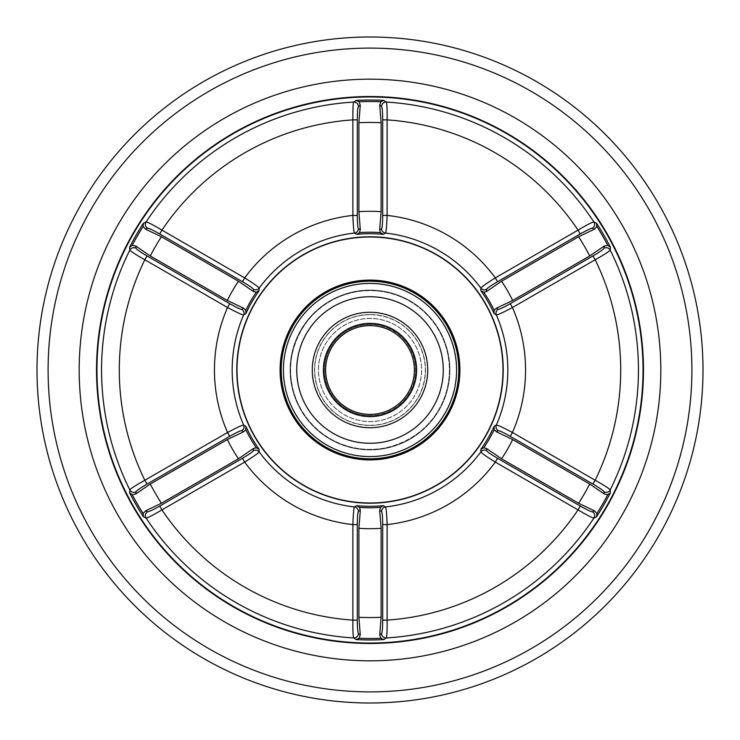 <?xml version="1.0" encoding="UTF-8"?>
<svg xmlns="http://www.w3.org/2000/svg" width="740" height="740" viewBox="0 0 740 740"><rect width="100%" height="100%" fill="white"/><g stroke="black" fill="none" stroke-linecap="round" stroke-linejoin="round"><path stroke-width="0.56" stroke-dasharray="3.7 2.78" d="M703 370A333 333 0 0 0 370 37A333 333 0 0 0 37 370M660.82 370A290.82 290.82 0 0 1 370 660.82A290.82 290.82 0 0 1 79.18 370A290.82 290.82 0 0 1 370 79.18A290.82 290.82 0 0 1 660.82 370A290.82 290.82 0 0 1 370 660.82A290.82 290.82 0 0 1 79.18 370A290.82 290.82 0 0 1 370 79.18A290.82 290.82 0 0 1 660.82 370M280.09 370A89.91 89.91 0 0 0 370 459.91A89.91 89.91 0 0 0 459.91 370A89.91 89.91 0 0 0 370 280.09A89.91 89.91 0 0 0 280.09 370M458.8 370A88.8 88.8 0 0 1 370 458.8A88.8 88.8 0 0 1 281.2 370A88.8 88.8 0 0 1 370 281.2A88.8 88.8 0 0 1 458.8 370A88.8 88.8 0 0 1 370 458.8A88.8 88.8 0 0 1 281.2 370A88.8 88.8 0 0 1 370 281.2A88.8 88.8 0 0 1 458.8 370A88.8 88.8 0 0 1 370 458.8A88.8 88.8 0 0 1 281.2 370A88.8 88.8 0 0 1 370 281.2A88.8 88.8 0 0 1 458.8 370M237.031 370A132.969 132.969 0 0 1 370 237.031A132.969 132.969 0 0 1 502.969 370A132.969 132.969 0 0 1 370 502.969A132.969 132.969 0 0 1 237.031 370M503.209 370A133.209 133.209 0 0 0 370 236.791A133.209 133.209 0 0 0 236.791 370A133.209 133.209 0 0 0 370 503.209A133.209 133.209 0 0 0 503.209 370M449.92 370A79.92 79.92 0 0 1 370 449.92A79.92 79.92 0 0 1 290.08 370A79.92 79.92 0 0 1 370 290.08A79.92 79.92 0 0 1 449.92 370A79.92 79.92 0 0 1 370 449.92A79.92 79.92 0 0 1 290.08 370A79.92 79.92 0 0 1 370 290.08A79.92 79.92 0 0 1 449.92 370M143.449 223.203A269.952 269.952 0 0 0 129.593 247.197L129.815 250.12C130.795 251.461 135.799 254.671 144.827 259.759L227.55 307.516C236.68 312.373 242.045 314.861 243.645 314.963L245.911 313.603A136.308 136.308 0 0 1 259.111 290.737L259.157 288.091C258.288 286.778 253.459 283.374 244.663 277.879L161.94 230.122C153.041 224.849 147.76 222.12 146.085 221.926L143.449 223.203L143.135 226.431L145.54 229.169L147.575 228.207C148.916 228.197 152.967 230.122 159.729 233.951L161.94 230.122A250.712 250.712 0 0 1 352.887 119.871L357.309 119.871C357.374 112.092 357.744 107.624 358.41 106.477A4.44 4.412 -124.9 0 0 353.72 102.055C353.054 103.572 352.776 109.52 352.887 119.871L352.887 215.396C353.248 225.737 353.785 231.629 354.488 233.054L356.8 234.33A136.308 136.308 0 0 1 383.2 234.33L385.512 233.054A137.816 137.816 0 0 1 480.843 288.091L480.889 290.737A136.308 136.308 0 0 1 494.089 313.603L496.355 314.963C497.928 314.87 503.293 312.382 512.45 307.516L595.173 259.759C604.182 254.68 609.187 251.471 610.186 250.12L610.408 247.197L607.771 245.31L604.201 246.032L604.007 248.27C603.341 249.436 599.659 251.989 592.962 255.929L595.173 259.759A250.712 250.712 0 0 1 595.173 480.241L592.962 484.071C599.668 488.021 603.359 490.574 604.007 491.73L604.201 493.969L589.725 484.043L512.654 439.542L496.383 431.781L498.205 430.643C499.463 430.588 503.477 432.484 510.239 436.313L592.962 484.071M596.551 516.798A269.952 269.952 0 0 0 610.408 492.803L610.186 489.88C609.205 488.539 604.201 485.329 595.173 480.241L512.45 432.484C503.32 427.628 497.955 425.139 496.355 425.038L494.089 426.397A136.308 136.308 0 0 1 480.889 449.263L480.843 451.909C481.712 453.222 486.541 456.626 495.338 462.121L578.06 509.879C586.959 515.151 592.24 517.88 593.915 518.074L596.551 516.798L596.865 513.569L594.461 510.831L592.426 511.793C591.084 511.803 587.033 509.879 580.271 506.049L578.06 509.879A250.712 250.712 0 0 1 387.113 620.129L382.691 620.129C382.626 627.909 382.256 632.376 381.59 633.523L379.731 634.809L381.1 617.308L381.1 528.314L379.685 510.341L381.59 511.349C382.266 512.413 382.626 516.835 382.691 524.605L382.691 620.129M356.144 639.601A269.952 269.952 0 0 0 383.857 639.601L386.28 637.945C386.946 636.428 387.224 630.489 387.113 620.129L387.113 524.605C386.752 514.272 386.225 508.38 385.512 506.946L383.2 505.67A136.308 136.308 0 0 1 356.8 505.67L354.488 506.946C353.785 508.352 353.248 514.245 352.887 524.605L352.887 620.129C352.776 630.471 353.054 636.409 353.72 637.945L356.144 639.601L359.104 638.259L360.269 634.809L358.41 633.523C357.735 632.358 357.374 627.89 357.309 620.129L352.887 620.129A250.712 250.712 0 0 1 161.94 509.879L159.729 506.049C152.958 509.888 148.906 511.803 147.575 511.793L145.54 510.831L161.376 503.265L238.446 458.772L253.311 448.56L253.385 450.706C252.793 451.825 249.149 454.351 242.452 458.291L159.729 506.049M129.593 492.803A269.952 269.952 0 0 0 143.449 516.798L146.085 518.074C147.732 517.889 153.023 515.16 161.94 509.879L244.663 462.121C253.441 456.645 258.269 453.241 259.157 451.909L259.111 449.263A136.308 136.308 0 0 1 245.911 426.397L243.645 425.038C242.072 425.13 236.708 427.618 227.55 432.484L144.827 480.241C135.818 485.32 130.814 488.529 129.815 489.88L129.593 492.803L132.229 494.69L135.799 493.969L135.994 491.73C136.66 490.565 140.341 488.012 147.038 484.071L144.827 480.241A250.712 250.712 0 0 1 144.827 259.759L147.038 255.929C140.332 251.979 136.641 249.426 135.994 248.27L135.799 246.032L150.276 255.957L227.347 300.459L243.617 308.219L241.795 309.357C240.537 309.413 236.523 307.516 229.761 303.687L147.038 255.929M159.729 233.951L242.452 281.709L244.663 277.879A155.548 155.548 0 0 1 352.887 215.396L357.309 215.396C357.374 223.166 357.735 227.587 358.41 228.651A4.44 4.422 -62.3 0 1 354.488 233.054A137.816 137.816 0 0 0 259.157 288.091A4.44 4.422 2.3 0 1 253.385 289.294L253.311 291.44L238.446 281.228A158.702 158.702 0 0 0 227.347 300.459M358.41 106.477L360.269 105.191L358.9 122.692L358.9 211.686L360.315 229.659L358.41 228.651M610.408 247.197A269.952 269.952 0 0 0 596.551 223.203L593.915 221.926C592.268 222.111 586.977 224.84 578.06 230.122L495.338 277.879A155.548 155.548 0 0 0 387.113 215.396L382.691 215.396C382.626 223.166 382.266 227.587 381.59 228.651L379.685 229.659L381.1 211.686A158.702 158.702 0 0 0 358.9 211.686M358.9 122.692A247.558 247.558 0 0 1 381.1 122.692L381.1 211.686M381.1 122.692L379.731 105.191L381.59 106.477C382.256 107.624 382.626 112.092 382.691 119.871L387.113 119.871A250.712 250.712 0 0 1 578.06 230.122L580.271 233.951C587.042 230.112 591.094 228.197 592.426 228.207L594.461 229.169L578.625 236.735L501.554 281.228L486.689 291.44L486.615 289.294C487.207 288.175 490.851 285.649 497.548 281.709L580.271 233.951M592.426 228.207A4.44 4.412 115.1 0 0 593.915 221.926A268.444 268.444 0 0 0 386.28 102.055L383.857 100.4A269.952 269.952 0 0 0 356.144 100.4L353.72 102.055A268.444 268.444 0 0 0 146.085 221.926A4.44 4.412 64.9 0 0 147.575 228.207M379.685 229.659L380.49 232.619L383.2 234.33M380.49 232.619A137.779 137.779 0 0 0 359.511 232.619L360.315 229.659M360.269 105.191L359.104 101.741A268.481 268.481 0 0 1 380.897 101.741L379.731 105.191M383.857 100.4L380.897 101.741M381.59 228.651A4.44 4.422 62.3 0 0 385.512 233.054C386.225 231.62 386.752 225.728 387.113 215.396L387.113 119.871C387.224 109.511 386.946 103.572 386.28 102.055A4.44 4.412 124.9 0 0 381.59 106.477M356.144 100.4L359.104 101.741M359.511 232.619L356.8 234.33M497.548 281.709L495.338 277.879C486.559 283.355 481.731 286.759 480.843 288.091A4.44 4.422 177.7 0 0 486.615 289.294M150.276 255.957A247.558 247.558 0 0 1 161.376 236.735L238.446 281.228M242.452 281.709C249.167 285.659 252.812 288.184 253.385 289.294M161.376 236.735L145.54 229.169M161.376 503.265A247.558 247.558 0 0 1 150.276 484.043L227.347 439.542A158.702 158.702 0 0 0 238.446 458.772M147.038 484.071L229.761 436.313C236.541 432.475 240.556 430.578 241.795 430.643A4.44 4.422 -57.7 0 0 243.645 425.038A137.816 137.816 0 0 1 243.645 314.963A4.44 4.422 57.7 0 0 241.795 309.357M241.795 430.643L243.617 431.781L227.347 439.542M150.276 484.043L135.799 493.969M381.1 617.308A247.558 247.558 0 0 1 358.9 617.308L358.9 528.314A158.702 158.702 0 0 0 381.1 528.314M357.309 620.129L357.309 524.605C357.374 516.816 357.744 512.395 358.41 511.349A4.44 4.422 -117.7 0 0 354.488 506.946A137.816 137.816 0 0 1 259.157 451.909A4.44 4.422 -2.3 0 0 253.385 450.706M358.41 511.349L360.315 510.341L358.9 528.314M358.9 617.308L360.269 634.809M589.725 484.043A247.558 247.558 0 0 1 578.625 503.265L501.554 458.772A158.702 158.702 0 0 0 512.654 439.542M580.271 506.049L497.548 458.291C490.833 454.342 487.188 451.816 486.615 450.706A4.44 4.422 -177.7 0 0 480.843 451.909A137.816 137.816 0 0 1 385.512 506.946A4.44 4.422 -62.3 0 0 381.59 511.349M486.615 450.706L486.689 448.56L501.554 458.772M578.625 503.265L594.461 510.831M578.625 236.735A247.558 247.558 0 0 1 589.725 255.957L512.654 300.459A158.702 158.702 0 0 0 501.554 281.228M592.962 255.929L510.239 303.687C503.459 307.526 499.445 309.422 498.205 309.357A4.44 4.422 122.3 0 0 496.355 314.963A137.816 137.816 0 0 1 496.355 425.038A4.44 4.422 -122.3 0 0 498.205 430.643M498.205 309.357L496.383 308.219L512.654 300.459M589.725 255.957L604.201 246.032M253.311 291.44L256.271 292.226L259.111 290.737M256.271 292.226A137.779 137.779 0 0 0 245.782 310.393L243.617 308.219M135.799 246.032L132.229 245.31A268.481 268.481 0 0 1 143.135 226.431M243.617 431.781L245.782 429.607L245.911 426.397M245.782 429.607A137.779 137.779 0 0 0 256.271 447.774L253.311 448.56M145.54 510.831L143.135 513.569A268.481 268.481 0 0 1 132.229 494.69M360.315 510.341L359.511 507.381L356.8 505.67M359.511 507.381A137.779 137.779 0 0 0 380.49 507.381L379.685 510.341M379.731 634.809L380.897 638.259A268.481 268.481 0 0 1 359.104 638.259M486.689 448.56L483.729 447.774L480.889 449.263M483.729 447.774A137.779 137.779 0 0 0 494.218 429.607L496.383 431.781M604.201 493.969L607.771 494.69A268.481 268.481 0 0 1 596.865 513.569M496.383 308.219L494.218 310.393L494.089 313.603M494.218 310.393A137.779 137.779 0 0 0 483.729 292.226L486.689 291.44M594.461 229.169L596.865 226.431A268.481 268.481 0 0 1 607.771 245.31M129.593 247.197L132.229 245.31M135.994 491.73A4.44 4.412 4.9 0 1 129.815 489.88A268.444 268.444 0 0 1 129.815 250.12A4.44 4.412 -4.9 0 1 135.994 248.27M245.782 310.393L245.911 313.603M229.761 436.313L227.55 432.484A155.548 155.548 0 0 1 227.55 307.516L229.761 303.687M143.449 516.798L143.135 513.569M358.41 633.523A4.44 4.412 -55.1 0 1 353.72 637.945A268.444 268.444 0 0 1 146.085 518.074A4.44 4.412 -64.9 0 1 147.575 511.793M256.271 447.774L259.111 449.263M357.309 524.605L352.887 524.605A155.548 155.548 0 0 1 244.663 462.121L242.452 458.291M383.857 639.601L380.897 638.259M592.426 511.793A4.44 4.412 -115.1 0 1 593.915 518.074A268.444 268.444 0 0 1 386.28 637.945A4.44 4.412 -124.9 0 1 381.59 633.523M380.49 507.381L383.2 505.67M497.548 458.291L495.338 462.121A155.548 155.548 0 0 1 387.113 524.605L382.691 524.605M610.408 492.803L607.771 494.69M604.007 248.27A4.44 4.412 -175.1 0 1 610.186 250.12A268.444 268.444 0 0 1 610.186 489.88A4.44 4.412 175.1 0 1 604.007 491.73M494.218 429.607L494.089 426.397M510.239 303.687L512.45 307.516A155.548 155.548 0 0 1 512.45 432.484L510.239 436.313M596.551 223.203L596.865 226.431M483.729 292.226L480.889 290.737M442.196 337.042A79.365 79.365 0 0 0 337.042 297.804A79.365 79.365 0 0 0 297.804 402.958A79.365 79.365 0 0 0 402.958 442.196A79.365 79.365 0 0 0 442.196 337.042M416.953 348.568A51.615 51.615 0 0 0 348.568 323.047A51.615 51.615 0 0 0 323.047 391.432A51.615 51.615 0 0 0 391.432 416.953A51.615 51.615 0 0 0 416.953 348.568M317.497 393.967A57.72 57.72 0 0 1 346.033 317.497A57.72 57.72 0 0 1 422.503 346.033A57.72 57.72 0 0 1 393.967 422.503A57.72 57.72 0 0 1 317.497 393.967A57.72 57.72 0 0 1 346.033 317.497A57.72 57.72 0 0 1 422.503 346.033A57.72 57.72 0 0 1 393.967 422.503A57.72 57.72 0 0 1 317.497 393.967A57.72 57.72 0 0 0 393.967 422.503A57.72 57.72 0 0 0 422.503 346.033A57.72 57.72 0 0 0 346.033 317.497A57.72 57.72 0 0 0 317.497 393.967A57.72 57.72 0 0 0 393.967 422.503A57.72 57.72 0 0 0 422.503 346.033A57.72 57.72 0 0 0 346.033 317.497A57.72 57.72 0 0 0 317.497 393.967A57.72 57.72 0 0 0 393.967 422.503A57.72 57.72 0 0 0 422.503 346.033A57.72 57.72 0 0 0 346.033 317.497A57.72 57.72 0 0 0 317.497 393.967A57.72 57.72 0 0 0 393.967 422.503A57.72 57.72 0 0 0 422.503 346.033A57.72 57.72 0 0 0 346.033 317.497A57.72 57.72 0 0 0 317.497 393.967A57.72 57.72 0 0 0 393.967 422.503A57.72 57.72 0 0 0 422.503 346.033A57.72 57.72 0 0 0 346.033 317.497A57.72 57.72 0 0 0 317.497 393.967A57.72 57.72 0 0 0 393.967 422.503A57.72 57.72 0 0 0 422.503 346.033A57.72 57.72 0 0 0 346.033 317.497A57.72 57.72 0 0 0 317.497 393.967M436.646 339.577A73.26 73.26 0 0 1 400.423 436.646A73.26 73.26 0 0 1 303.354 400.423A73.26 73.26 0 0 1 339.577 303.354A73.26 73.26 0 0 1 436.646 339.577A73.26 73.26 0 0 1 400.423 436.646A73.26 73.26 0 0 1 303.354 400.423A73.26 73.26 0 0 1 339.577 303.354A73.26 73.26 0 0 1 436.646 339.577A73.26 73.26 0 0 0 339.577 303.354A73.26 73.26 0 0 0 303.354 400.423A73.26 73.26 0 0 0 400.423 436.646A73.26 73.26 0 0 0 436.646 339.577A73.26 73.26 0 0 0 339.577 303.354A73.26 73.26 0 0 0 303.354 400.423A73.26 73.26 0 0 0 400.423 436.646A73.26 73.26 0 0 0 436.646 339.577A73.26 73.26 0 0 0 339.577 303.354A73.26 73.26 0 0 0 303.354 400.423A73.26 73.26 0 0 0 400.423 436.646A73.26 73.26 0 0 0 436.646 339.577A73.26 73.26 0 0 0 339.577 303.354A73.26 73.26 0 0 0 303.354 400.423A73.26 73.26 0 0 0 400.423 436.646A73.26 73.26 0 0 0 436.646 339.577A73.26 73.26 0 0 0 339.577 303.354A73.26 73.26 0 0 0 303.354 400.423A73.26 73.26 0 0 0 400.423 436.646A73.26 73.26 0 0 0 436.646 339.577A73.26 73.26 0 0 0 339.577 303.354A73.26 73.26 0 0 0 303.354 400.423A73.26 73.26 0 0 0 400.423 436.646A73.26 73.26 0 0 0 436.646 339.577M289.22 406.88A88.8 88.8 0 0 0 406.88 450.78A88.8 88.8 0 0 0 450.78 333.12A88.8 88.8 0 0 0 333.12 289.22A88.8 88.8 0 0 0 289.22 406.88A88.8 88.8 0 0 0 406.88 450.78A88.8 88.8 0 0 0 450.78 333.12A88.8 88.8 0 0 0 333.12 289.22A88.8 88.8 0 0 0 289.22 406.88M323.149 391.386A51.504 51.504 0 0 0 391.386 416.851A51.504 51.504 0 0 0 416.851 348.614A51.504 51.504 0 0 0 348.614 323.149A51.504 51.504 0 0 0 323.149 391.386M329.615 388.435A44.4 44.4 0 0 0 388.435 410.386A44.4 44.4 0 0 0 389.897 330.308A44.4 44.4 0 0 1 409.692 389.897A44.4 44.4 0 0 1 350.103 409.692A44.4 44.4 0 0 0 410.386 351.565A44.4 44.4 0 0 0 351.565 329.615A44.4 44.4 0 0 0 329.615 388.435M334.443 440.957A79.365 79.365 0 0 1 299.043 334.443A79.365 79.365 0 0 1 405.557 299.043A79.365 79.365 0 0 1 440.957 405.557A79.365 79.365 0 0 1 334.443 440.957M346.875 416.148A51.615 51.615 0 0 1 323.852 346.875A51.615 51.615 0 0 1 393.125 323.852A51.615 51.615 0 0 1 416.148 393.125A51.615 51.615 0 0 1 346.875 416.148M395.863 318.394A57.72 57.72 0 0 0 318.394 344.137A57.72 57.72 0 0 0 344.137 421.606A57.72 57.72 0 0 0 421.606 395.863A57.72 57.72 0 0 0 395.863 318.394A57.72 57.72 0 0 0 318.394 344.137A57.72 57.72 0 0 0 344.137 421.606A57.72 57.72 0 0 0 421.606 395.863A57.72 57.72 0 0 0 395.863 318.394A57.72 57.72 0 0 1 421.606 395.863A57.72 57.72 0 0 1 344.137 421.606A57.72 57.72 0 0 1 318.394 344.137A57.72 57.72 0 0 1 395.863 318.394A57.72 57.72 0 0 1 421.606 395.863A57.72 57.72 0 0 1 344.137 421.606A57.72 57.72 0 0 1 318.394 344.137A57.72 57.72 0 0 1 395.863 318.394A57.72 57.72 0 0 1 421.606 395.863A57.72 57.72 0 0 1 344.137 421.606A57.72 57.72 0 0 1 318.394 344.137A57.72 57.72 0 0 1 395.863 318.394A57.72 57.72 0 0 1 421.606 395.863A57.72 57.72 0 0 1 344.137 421.606A57.72 57.72 0 0 1 318.394 344.137A57.72 57.72 0 0 1 395.863 318.394A57.72 57.72 0 0 1 421.606 395.863A57.72 57.72 0 0 1 344.137 421.606A57.72 57.72 0 0 1 318.394 344.137A57.72 57.72 0 0 1 395.863 318.394M337.181 435.499A73.26 73.26 0 0 0 435.499 402.819A73.26 73.26 0 0 0 402.819 304.501A73.26 73.26 0 0 0 304.501 337.181A73.26 73.26 0 0 0 337.181 435.499A73.26 73.26 0 0 0 435.499 402.819A73.26 73.26 0 0 0 402.819 304.501A73.26 73.26 0 0 0 304.501 337.181A73.26 73.26 0 0 0 337.181 435.499A73.26 73.26 0 0 1 304.501 337.181A73.26 73.26 0 0 1 402.819 304.501A73.26 73.26 0 0 1 435.499 402.819A73.26 73.26 0 0 1 337.181 435.499A73.26 73.26 0 0 1 304.501 337.181A73.26 73.26 0 0 1 402.819 304.501A73.26 73.26 0 0 1 435.499 402.819A73.26 73.26 0 0 1 337.181 435.499A73.26 73.26 0 0 1 304.501 337.181A73.26 73.26 0 0 1 402.819 304.501A73.26 73.26 0 0 1 435.499 402.819A73.26 73.26 0 0 1 337.181 435.499A73.26 73.26 0 0 1 304.501 337.181A73.26 73.26 0 0 1 402.819 304.501A73.26 73.26 0 0 1 435.499 402.819A73.26 73.26 0 0 1 337.181 435.499A73.26 73.26 0 0 1 304.501 337.181A73.26 73.26 0 0 1 402.819 304.501A73.26 73.26 0 0 1 435.499 402.819A73.26 73.26 0 0 1 337.181 435.499M409.784 290.607A88.8 88.8 0 0 1 449.393 409.784A88.8 88.8 0 0 1 330.216 449.393A88.8 88.8 0 0 1 290.607 330.216A88.8 88.8 0 0 1 409.784 290.607A88.8 88.8 0 0 1 449.393 409.784A88.8 88.8 0 0 1 330.216 449.393A88.8 88.8 0 0 1 290.607 330.216A88.8 88.8 0 0 1 409.784 290.607A88.8 88.8 0 0 1 449.393 409.784A88.8 88.8 0 0 1 330.216 449.393A88.8 88.8 0 0 1 290.607 330.216A88.8 88.8 0 0 1 409.784 290.607M393.079 323.954A51.504 51.504 0 0 1 416.046 393.079A51.504 51.504 0 0 1 346.921 416.046A51.504 51.504 0 0 1 323.954 346.921A51.504 51.504 0 0 1 393.079 323.954M370 425.278A55.278 55.278 0 0 0 425.278 370A55.278 55.278 0 0 0 370 314.722A55.278 55.278 0 0 1 425.278 370A55.278 55.278 0 0 1 370 425.278A55.278 55.278 0 0 1 314.722 370A55.278 55.278 0 0 1 370 314.722A55.278 55.278 0 0 0 314.722 370A55.278 55.278 0 0 0 370 425.278M370 314.5A55.5 55.5 0 0 1 425.5 370A55.5 55.5 0 0 1 370 425.5A55.5 55.5 0 0 0 425.5 370A55.5 55.5 0 0 0 370 314.5A55.5 55.5 0 0 0 314.5 370A55.5 55.5 0 0 0 370 425.5A55.5 55.5 0 0 1 314.5 370A55.5 55.5 0 0 1 370 314.5M370 324.268A45.732 45.732 0 0 0 324.268 370A45.732 45.732 0 0 0 370 415.732A45.732 45.732 0 0 1 324.268 370A45.732 45.732 0 0 1 370 324.268A45.732 45.732 0 0 1 415.732 370A45.732 45.732 0 0 1 370 415.732A45.732 45.732 0 0 0 415.732 370A45.732 45.732 0 0 0 370 324.268M370 415.51A45.51 45.51 0 0 1 324.49 370A45.51 45.51 0 0 1 370 324.49A45.51 45.51 0 0 0 324.49 370A45.51 45.51 0 0 0 370 415.51A45.51 45.51 0 0 0 415.51 370A45.51 45.51 0 0 0 370 324.49A45.51 45.51 0 0 1 415.51 370A45.51 45.51 0 0 1 370 415.51M48.1 370A321.9 321.9 0 0 1 370 48.1A321.9 321.9 0 0 1 691.9 370A321.9 321.9 0 0 1 370 691.9A321.9 321.9 0 0 1 48.1 370M643.476 370A273.476 273.476 0 0 0 370 96.524A273.476 273.476 0 0 0 96.524 370A273.476 273.476 0 0 0 370 643.476A273.476 273.476 0 0 0 643.476 370M96.968 370A273.032 273.032 0 0 1 370 96.968A273.032 273.032 0 0 1 643.032 370A273.032 273.032 0 0 1 370 643.032A273.032 273.032 0 0 1 96.968 370M357.309 215.396L357.309 119.871M382.691 119.871L382.691 215.396M291.236 405.955A86.58 86.58 0 0 0 405.955 448.764A86.58 86.58 0 0 0 448.764 334.045A86.58 86.58 0 0 0 334.045 291.236A86.58 86.58 0 0 0 291.236 405.955A86.58 86.58 0 0 0 405.955 448.764A86.58 86.58 0 0 0 448.764 334.045A86.58 86.58 0 0 0 334.045 291.236A86.58 86.58 0 0 0 291.236 405.955M327.589 389.36A46.62 46.62 0 0 0 389.36 412.411A46.62 46.62 0 0 0 412.411 350.64A46.62 46.62 0 0 0 350.64 327.589A46.62 46.62 0 0 0 327.589 389.36A46.62 46.62 0 0 0 389.36 412.411A46.62 46.62 0 0 0 412.411 350.64A46.62 46.62 0 0 0 350.64 327.589A46.62 46.62 0 0 0 327.589 389.36M408.795 292.596A86.58 86.58 0 0 1 447.404 408.795A86.58 86.58 0 0 1 331.206 447.404A86.58 86.58 0 0 1 292.596 331.206A86.58 86.58 0 0 1 408.795 292.596M390.887 328.32A46.62 46.62 0 0 1 411.68 390.887A46.62 46.62 0 0 1 349.114 411.68A46.62 46.62 0 0 1 328.32 349.114A46.62 46.62 0 0 1 390.887 328.32M297.702 403.004C277 361.185 302.355 305.574 347.513 293.771C384.125 282.144 427.063 301.726 442.298 336.996C451.927 359.214 451.844 381.396 442.048 403.541C430.699 426.573 412.569 441.225 387.658 447.487C352.083 456.284 312.308 436.618 297.702 403.004M405.603 298.951C373.154 281.931 329.837 291.56 307.646 320.725C292.18 341.223 287.24 364.006 292.846 389.074C299.108 412.457 312.955 429.792 334.397 441.049C377.474 464.535 436.878 437.229 447.108 389.249C456.506 354.284 438.265 314.593 405.603 298.951"/><path stroke-width="1.11" d="M37 370A333 333 0 0 1 370 37A333 333 0 0 1 703 370A333 333 0 0 1 370 703A333 333 0 0 1 37 370A333 333 0 0 0 370 703A333 333 0 0 0 703 370A333 333 0 0 1 370 703A333 333 0 0 1 37 370A333 333 0 0 0 370 703A333 333 0 0 0 703 370M660.82 370A290.82 290.82 0 0 1 370 660.82A290.82 290.82 0 0 1 79.18 370A290.82 290.82 0 0 1 370 79.18A290.82 290.82 0 0 1 660.82 370A290.82 290.82 0 0 1 370 660.82A290.82 290.82 0 0 1 79.18 370A290.82 290.82 0 0 1 370 79.18A290.82 290.82 0 0 1 660.82 370M459.91 370A89.91 89.91 0 0 1 370 459.91A89.91 89.91 0 0 1 280.09 370A89.91 89.91 0 0 1 370 280.09A89.91 89.91 0 0 1 459.91 370M281.2 370A88.8 88.8 0 0 0 370 458.8A88.8 88.8 0 0 0 458.8 370A88.8 88.8 0 0 0 370 281.2A88.8 88.8 0 0 0 281.2 370M502.978 370A132.978 132.978 0 0 0 370 237.022A132.978 132.978 0 0 0 237.022 370A132.978 132.978 0 0 0 370 502.978A132.978 132.978 0 0 0 502.978 370M236.791 370A133.209 133.209 0 0 1 370 236.791A133.209 133.209 0 0 1 503.209 370A133.209 133.209 0 0 1 370 503.209A133.209 133.209 0 0 1 236.791 370M129.593 492.803L129.815 489.88C130.795 488.539 135.799 485.329 144.827 480.241L147.038 484.071C140.332 488.021 136.641 490.574 135.994 491.73A4.44 4.412 4.9 0 1 129.815 489.88A268.444 268.444 0 0 1 129.815 250.12L129.593 247.197A269.952 269.952 0 0 1 143.449 223.203L146.085 221.926C147.732 222.111 153.023 224.84 161.94 230.122L159.729 233.951C152.958 230.112 148.906 228.197 147.575 228.207A4.44 4.412 64.9 0 1 146.085 221.926A268.444 268.444 0 0 1 353.72 102.055L356.144 100.4A269.952 269.952 0 0 1 383.857 100.4L386.28 102.055A268.444 268.444 0 0 1 593.915 221.926L596.551 223.203A269.952 269.952 0 0 1 610.408 247.197L610.186 250.12C609.205 251.461 604.201 254.671 595.173 259.759L592.962 255.929C599.668 251.979 603.359 249.426 604.007 248.27A4.44 4.412 -175.1 0 1 610.186 250.12A268.444 268.444 0 0 1 610.186 489.88L610.408 492.803A269.952 269.952 0 0 1 596.551 516.798L593.915 518.074C592.268 517.889 586.977 515.16 578.06 509.879L580.271 506.049C587.042 509.888 591.094 511.803 592.426 511.793A4.44 4.412 -115.1 0 1 593.915 518.074A268.444 268.444 0 0 1 386.28 637.945L383.857 639.601A269.952 269.952 0 0 1 356.144 639.601L353.72 637.945C353.054 636.428 352.776 630.489 352.887 620.129L357.309 620.129C357.374 627.909 357.744 632.376 358.41 633.523A4.44 4.412 -55.1 0 1 353.72 637.945A268.444 268.444 0 0 1 146.085 518.074L143.449 516.798A269.952 269.952 0 0 1 129.593 492.803L132.229 494.69A268.481 268.481 0 0 0 143.135 513.569L145.54 510.831L147.575 511.793C148.916 511.803 152.967 509.879 159.729 506.049L161.94 509.879C153.041 515.151 147.76 517.88 146.085 518.074A4.44 4.412 -64.9 0 1 147.575 511.793M592.426 511.793L594.461 510.831L578.625 503.265A247.558 247.558 0 0 0 589.725 484.043L604.201 493.969L604.007 491.73C603.341 490.565 599.659 488.012 592.962 484.071L595.173 480.241A250.712 250.712 0 0 0 595.173 259.759L512.45 307.516C503.32 312.373 497.955 314.861 496.355 314.963L494.089 313.603L494.218 310.393L496.383 308.219L498.205 309.357C499.463 309.413 503.477 307.516 510.239 303.687L592.962 255.929M494.089 313.603A136.308 136.308 0 0 0 480.889 290.737L480.843 288.091C481.712 286.778 486.541 283.374 495.338 277.879L578.06 230.122C586.959 224.849 592.24 222.12 593.915 221.926A4.44 4.412 115.1 0 1 592.426 228.207C591.084 228.197 587.033 230.122 580.271 233.951L578.06 230.122A250.712 250.712 0 0 0 387.113 119.871C387.224 109.52 386.946 103.572 386.28 102.055A4.44 4.412 124.9 0 0 381.59 106.477C382.256 107.624 382.626 112.092 382.691 119.871L387.113 119.871L387.113 215.396A155.548 155.548 0 0 1 495.338 277.879L497.548 281.709C490.833 285.659 487.188 288.184 486.615 289.294L486.689 291.44L501.554 281.228A158.702 158.702 0 0 1 512.654 300.459L496.383 308.219M486.615 289.294A4.44 4.422 177.7 0 1 480.843 288.091A137.816 137.816 0 0 0 385.512 233.054L383.2 234.33L380.49 232.619L379.685 229.659L381.59 228.651C382.266 227.587 382.626 223.166 382.691 215.396L387.113 215.396C386.752 225.737 386.215 231.629 385.512 233.054A4.44 4.422 62.3 0 1 381.59 228.651M383.2 234.33A136.308 136.308 0 0 0 356.8 234.33L354.488 233.054C353.776 231.62 353.248 225.728 352.887 215.396L357.309 215.396C357.374 223.166 357.735 227.587 358.41 228.651A4.44 4.422 -62.3 0 1 354.488 233.054A137.816 137.816 0 0 0 259.157 288.091L259.111 290.737L256.271 292.226L253.311 291.44L253.385 289.294C252.793 288.175 249.149 285.649 242.452 281.709L159.729 233.951M259.111 290.737A136.308 136.308 0 0 0 245.911 313.603L243.645 314.963C242.072 314.87 236.708 312.382 227.55 307.516L144.827 259.759C135.818 254.68 130.814 251.471 129.815 250.12A4.44 4.412 -4.9 0 1 135.994 248.27C136.66 249.436 140.341 251.989 147.038 255.929L144.827 259.759A250.712 250.712 0 0 0 144.827 480.241L227.55 432.484C236.68 427.628 242.045 425.139 243.645 425.038L245.911 426.397L245.782 429.607L243.617 431.781L241.795 430.643C240.537 430.588 236.523 432.484 229.761 436.313L147.038 484.071M358.41 633.523L360.269 634.809L358.9 617.308A247.558 247.558 0 0 0 381.1 617.308L379.731 634.809L381.59 633.523C382.266 632.358 382.626 627.89 382.691 620.129L387.113 620.129A250.712 250.712 0 0 0 578.06 509.879L495.338 462.121C486.559 456.645 481.731 453.241 480.843 451.909L480.889 449.263A136.308 136.308 0 0 0 494.089 426.397L496.355 425.038C497.928 425.13 503.293 427.618 512.45 432.484L595.173 480.241C604.182 485.32 609.187 488.529 610.186 489.88A4.44 4.412 175.1 0 1 604.007 491.73M245.911 426.397A136.308 136.308 0 0 0 259.111 449.263L259.157 451.909C258.288 453.222 253.459 456.626 244.663 462.121L161.94 509.879A250.712 250.712 0 0 0 352.887 620.129L352.887 524.605C353.248 514.272 353.776 508.38 354.488 506.946L356.8 505.67A136.308 136.308 0 0 0 383.2 505.67L385.512 506.946C386.215 508.352 386.752 514.245 387.113 524.605L387.113 620.129C387.224 630.471 386.946 636.409 386.28 637.945A4.44 4.412 -124.9 0 1 381.59 633.523M242.452 281.709L244.663 277.879A155.548 155.548 0 0 1 352.887 215.396L352.887 119.871C352.776 109.511 353.054 103.572 353.72 102.055A4.44 4.412 -124.9 0 1 358.41 106.477C357.744 107.624 357.374 112.092 357.309 119.871L352.887 119.871A250.712 250.712 0 0 0 161.94 230.122L244.663 277.879C253.441 283.355 258.269 286.759 259.157 288.091A4.44 4.422 2.3 0 1 253.385 289.294M358.41 228.651L360.315 229.659L358.9 211.686A158.702 158.702 0 0 1 381.1 211.686L379.685 229.659M381.59 106.477L379.731 105.191L381.1 122.692A247.558 247.558 0 0 0 358.9 122.692L358.9 211.686M358.9 122.692L360.269 105.191L358.41 106.477M381.1 122.692L381.1 211.686M360.315 229.659L359.511 232.619A137.779 137.779 0 0 1 380.49 232.619M379.731 105.191L380.897 101.741L383.857 100.4M380.897 101.741A268.481 268.481 0 0 0 359.104 101.741L360.269 105.191M356.8 234.33L359.511 232.619M359.104 101.741L356.144 100.4M147.575 228.207L145.54 229.169L161.376 236.735A247.558 247.558 0 0 0 150.276 255.957L227.347 300.459A158.702 158.702 0 0 1 238.446 281.228L253.311 291.44M161.376 236.735L238.446 281.228M147.038 255.929L229.761 303.687C236.541 307.526 240.556 309.422 241.795 309.357L243.617 308.219L227.347 300.459M150.276 255.957L135.799 246.032L135.994 248.27M135.994 491.73L135.799 493.969L150.276 484.043A247.558 247.558 0 0 0 161.376 503.265L238.446 458.772A158.702 158.702 0 0 1 227.347 439.542L243.617 431.781M150.276 484.043L227.347 439.542M159.729 506.049L242.452 458.291C249.167 454.342 252.812 451.816 253.385 450.706L253.311 448.56L238.446 458.772M161.376 503.265L145.54 510.831M381.1 617.308L381.1 528.314A158.702 158.702 0 0 1 358.9 528.314L360.315 510.341L358.41 511.349C357.735 512.413 357.374 516.835 357.309 524.605L357.309 620.129M358.9 617.308L358.9 528.314M382.691 620.129L382.691 524.605C382.626 516.816 382.256 512.395 381.59 511.349L379.685 510.341L381.1 528.314M578.625 503.265L501.554 458.772L486.689 448.56L486.615 450.706C487.207 451.825 490.851 454.351 497.548 458.291L580.271 506.049M592.962 484.071L510.239 436.313C503.459 432.475 499.445 430.578 498.205 430.643L496.383 431.781L512.654 439.542A158.702 158.702 0 0 1 501.554 458.772M589.725 484.043L512.654 439.542M604.007 248.27L604.201 246.032L589.725 255.957L512.654 300.459M589.725 255.957A247.558 247.558 0 0 0 578.625 236.735L501.554 281.228M578.625 236.735L594.461 229.169L592.426 228.207M243.617 308.219L245.782 310.393A137.779 137.779 0 0 1 256.271 292.226M145.54 229.169L143.135 226.431A268.481 268.481 0 0 0 132.229 245.31L135.799 246.032M253.311 448.56L256.271 447.774A137.779 137.779 0 0 1 245.782 429.607M135.799 493.969L132.229 494.69M379.685 510.341L380.49 507.381A137.779 137.779 0 0 1 359.511 507.381L360.315 510.341M360.269 634.809L359.104 638.259A268.481 268.481 0 0 0 380.897 638.259L379.731 634.809M496.383 431.781L494.218 429.607A137.779 137.779 0 0 1 483.729 447.774L486.689 448.56M594.461 510.831L596.865 513.569A268.481 268.481 0 0 0 607.771 494.69L604.201 493.969M486.689 291.44L483.729 292.226A137.779 137.779 0 0 1 494.218 310.393M604.201 246.032L607.771 245.31A268.481 268.481 0 0 0 596.865 226.431L594.461 229.169M143.135 226.431L143.449 223.203M132.229 245.31L129.593 247.197M245.911 313.603L245.782 310.393M229.761 303.687L227.55 307.516A155.548 155.548 0 0 0 227.55 432.484L229.761 436.313M241.795 430.643A4.44 4.422 -57.7 0 0 243.645 425.038A137.816 137.816 0 0 1 243.645 314.963A4.44 4.422 57.7 0 0 241.795 309.357M143.135 513.569L143.449 516.798M259.111 449.263L256.271 447.774M242.452 458.291L244.663 462.121A155.548 155.548 0 0 0 352.887 524.605L357.309 524.605M358.41 511.349A4.44 4.422 -117.7 0 0 354.488 506.946A137.816 137.816 0 0 1 259.157 451.909A4.44 4.422 -2.3 0 0 253.385 450.706M359.104 638.259L356.144 639.601M380.897 638.259L383.857 639.601M356.8 505.67L359.511 507.381M383.2 505.67L380.49 507.381M382.691 524.605L387.113 524.605A155.548 155.548 0 0 0 495.338 462.121L497.548 458.291M486.615 450.706A4.44 4.422 -177.7 0 0 480.843 451.909A137.816 137.816 0 0 1 385.512 506.946A4.44 4.422 -62.3 0 0 381.59 511.349M596.865 513.569L596.551 516.798M607.771 494.69L610.408 492.803M480.889 449.263L483.729 447.774M494.089 426.397L494.218 429.607M510.239 436.313L512.45 432.484A155.548 155.548 0 0 0 512.45 307.516L510.239 303.687M498.205 309.357A4.44 4.422 122.3 0 0 496.355 314.963A137.816 137.816 0 0 1 496.355 425.038A4.44 4.422 -122.3 0 0 498.205 430.643M607.771 245.31L610.408 247.197M596.865 226.431L596.551 223.203M480.889 290.737L483.729 292.226M389.897 330.308A44.4 44.4 0 0 0 329.615 388.435A44.4 44.4 0 0 0 350.103 409.692A44.4 44.4 0 0 1 330.308 350.103A44.4 44.4 0 0 1 389.897 330.308A44.4 44.4 0 0 1 409.692 389.897A44.4 44.4 0 0 1 350.103 409.692A44.4 44.4 0 0 1 330.308 350.103A44.4 44.4 0 0 1 389.897 330.308A44.4 44.4 0 0 0 330.308 350.103A44.4 44.4 0 0 0 350.103 409.692A44.4 44.4 0 0 1 330.308 350.103A44.4 44.4 0 0 1 389.897 330.308M337.181 435.499A73.26 73.26 0 0 1 304.501 337.181A73.26 73.26 0 0 1 402.819 304.501A73.26 73.26 0 0 1 435.499 402.819A73.26 73.26 0 0 1 337.181 435.499M395.863 318.394A57.72 57.72 0 0 1 421.606 395.863A57.72 57.72 0 0 1 344.137 421.606A57.72 57.72 0 0 1 318.394 344.137A57.72 57.72 0 0 1 395.863 318.394M691.9 370A321.9 321.9 0 0 0 370 48.1A321.9 321.9 0 0 0 48.1 370A321.9 321.9 0 0 0 370 691.9A321.9 321.9 0 0 0 691.9 370M96.524 370A273.476 273.476 0 0 1 370 96.524A273.476 273.476 0 0 1 643.476 370A273.476 273.476 0 0 1 370 643.476A273.476 273.476 0 0 1 96.524 370M643.032 370A273.032 273.032 0 0 0 370 96.968A273.032 273.032 0 0 0 96.968 370A273.032 273.032 0 0 0 370 643.032A273.032 273.032 0 0 0 643.032 370M357.309 119.871L357.309 215.396M382.691 215.396L382.691 119.871M580.271 233.951L497.548 281.709M408.795 292.596A86.58 86.58 0 0 1 447.404 408.795A86.58 86.58 0 0 1 331.206 447.404A86.58 86.58 0 0 1 292.596 331.206A86.58 86.58 0 0 1 408.795 292.596M390.887 328.32A46.62 46.62 0 0 1 411.68 390.887A46.62 46.62 0 0 1 349.114 411.68A46.62 46.62 0 0 1 328.32 349.114A46.62 46.62 0 0 1 390.887 328.32"/></g></svg>
